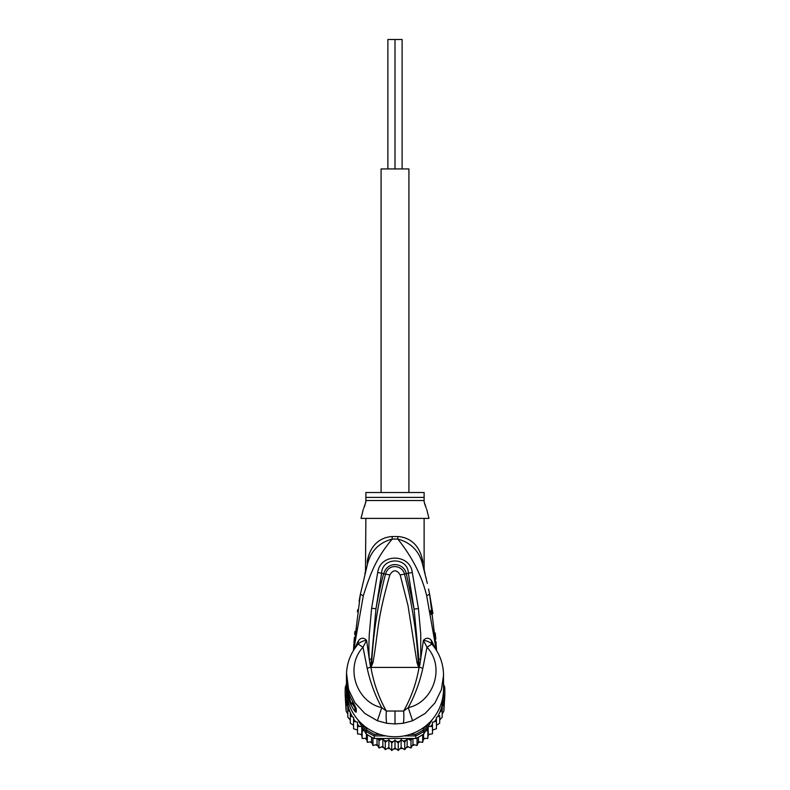 <?xml version="1.0" encoding="UTF-8"?>
<svg xmlns="http://www.w3.org/2000/svg" width="790" height="790" viewBox="0 0 790 790"><rect width="100%" height="100%" fill="white"/><g stroke="black" fill="none" stroke-linecap="round" stroke-linejoin="round"><path stroke-width="1.19" d="M402.12 168.932L402.12 39.5L395 39.5L395 168.932L395 39.5L387.88 39.5L387.88 168.932M408.914 492.516L408.914 168.932L381.086 168.932L381.086 492.516M347.817 706.329L347.817 709.864L347.817 706.329L346.129 703.663L346.129 700.246L346.129 711.089L345.279 697.076A49.829 49.079 -0 0 1 345.171 693.867L345.171 691.28A49.829 49.079 180 0 1 345.388 686.678L346.652 686.856M345.279 697.076A49.829 49.079 -0 0 0 345.388 698.469L349.387 705.282M346.968 695.793L346.652 695.269L345.388 695.881L345.388 698.469M347.758 699.93L345.388 695.881A49.829 49.079 180 0 1 345.171 691.28M443.348 686.856L444.612 686.678A49.829 49.079 180 0 1 444.829 691.28L444.829 693.867A49.829 49.079 -0 0 1 444.721 697.076A49.829 49.079 -0 0 1 444.612 698.469L444.612 695.881L443.348 695.269L443.032 695.793M444.829 691.28A49.829 49.079 180 0 1 444.612 695.881L442.242 699.93M443.526 690.006A48.536 47.795 180 0 1 443.348 695.269M346.652 695.269A48.536 47.795 180 0 1 346.474 690.006M379.951 734.394L374.529 734.394L374.243 735.895A49.829 49.079 180 0 1 366.145 731.293L367.123 730.187L364.96 726.504M374.529 734.394A48.536 47.795 180 0 1 367.123 730.187M425.04 726.504L422.877 730.187L423.855 731.293A49.829 49.079 180 0 1 415.757 735.895L415.471 734.394L410.05 734.394M357.831 719.69L366.145 733.88A49.829 49.079 0 0 0 367.31 734.67A49.829 49.079 0 0 0 372.959 737.88A49.829 49.079 -0 0 0 374.243 738.482L415.757 738.482L415.757 735.895L404.144 735.895M385.856 735.895L374.243 735.895L374.243 738.482M422.877 730.187A48.536 47.795 180 0 1 415.471 734.394M428.279 723.749L423.855 731.293L423.855 733.88L432.17 719.69M443.536 684.851L444.612 686.678M366.145 733.88L366.145 731.293L361.721 723.749M345.388 686.678L346.464 684.851A48.536 47.795 180 0 1 346.464 684.199L346.464 688.949A48.536 47.795 -0 0 0 395 736.754A48.536 47.795 -0 0 0 443.536 688.949L443.476 673.04M415.757 738.482A49.829 49.079 -0 0 0 417.041 737.88A49.829 49.079 -0 0 0 422.69 734.67A49.829 49.079 -0 0 0 423.855 733.88M440.613 705.282L444.612 698.469M364.249 730.651L362.146 730.987L361.82 726.543L357.534 726.454L357.534 722.179L353.565 721.359L353.565 717.429L350.306 715.799L350.306 712.511L350.306 723.225M411.965 738.482L411.017 740.566L407.146 738.502L404.717 742.225L401.123 739.677L398.259 743.064L395 740.072L391.741 743.064L388.878 739.677L385.283 742.225L382.854 738.502L378.983 740.566L378.035 738.482M434.5 721.645A48.536 47.795 180 0 0 436.435 718.762L436.435 725.289L439.694 723.215L439.694 715.799L437.611 716.757L436.435 717.429L436.435 721.359L432.466 722.179L432.466 726.454L428.18 726.543L427.854 730.987L425.751 730.651M439.694 715.799L439.694 719.967L442.183 717.281L442.183 709.864L439.694 712.511A48.536 47.795 180 0 1 437.611 716.757M444.118 699.377L443.871 703.663L442.183 706.329L442.183 709.864M442.183 706.329L442.183 714.18L443.871 711.079L444.721 697.076M443.536 683.824L443.871 685.424M443.871 711.089L443.871 703.663M443.871 700.246L443.871 708.028M346.168 685.345L346.464 683.834M346.129 684.505L346.129 685.424M346.129 700.246L345.882 699.377M346.129 711.079L347.817 714.18L347.817 717.281L347.817 709.864L350.01 711.81A48.536 47.795 180 0 1 347.057 701.313M352.389 716.757A48.536 47.795 180 0 1 350.306 712.511L350.01 711.81M361.82 726.543L361.82 734.404L362.146 738.403L362.146 730.987M362.146 738.403L366.442 738.393L367.31 742.314L367.31 734.67M366.442 734.078L366.442 738.393M367.31 742.314L371.537 741.751L372.959 745.523L372.959 737.88M371.537 737.169L371.537 741.751M372.959 745.523L377.047 744.427L378.983 747.982L378.983 740.566M377.047 738.482L377.047 744.427M379.003 748.002L382.854 746.362L385.283 749.641L385.283 742.225M382.854 738.502L382.854 746.362M385.283 749.641L388.878 747.547L391.741 750.48L391.741 743.064M388.878 739.677L388.878 747.547M391.761 750.5L395 747.942L395 740.072M395 747.942L398.259 750.48L398.259 743.064M398.239 750.5L401.123 747.547L404.737 749.661L407.146 746.362L410.998 748.002L412.953 744.427L417.051 745.533L418.463 741.751L422.69 742.324L423.559 738.393L427.854 738.423L428.18 734.404L432.466 733.87L432.466 726.454M401.123 739.677L401.123 747.547M407.146 738.502L407.146 746.362M404.737 749.661L404.717 742.225M412.953 738.482L412.953 744.427M410.998 748.002L411.017 740.566M418.463 737.169L418.463 741.751M417.041 745.523L417.041 737.88M423.559 734.078L423.559 738.393M422.69 742.324L422.69 734.67M428.18 726.543L428.18 734.404M427.854 738.423L427.854 730.987M430.599 726.365A48.536 47.795 180 0 0 432.466 724.252L432.466 730.049L436.435 728.775L436.435 721.359M347.817 717.281L350.306 719.967M350.306 723.215L353.565 725.289M357.534 730.049L353.565 728.785L353.565 721.359M361.82 734.404L357.534 733.88L357.534 726.454M347.254 686.856L346.988 686.856A48.536 47.795 180 0 1 346.464 679.854L346.464 680.862A48.536 47.795 -0 0 0 346.514 683.093L346.464 682.372M346.464 681.029L346.464 682.037A48.536 47.795 -0 0 0 346.484 683.32L346.484 682.303A48.536 47.795 180 0 1 346.464 681.029A48.536 47.795 180 0 1 346.464 680.95M346.464 682.708L347.146 689.394M346.988 686.856L346.988 689.394M346.464 679.854A48.536 47.795 180 0 1 346.474 679.044M349.19 694.064L348.657 694.064A48.536 47.795 180 0 1 347.511 689.729L347.511 690.904A48.536 47.795 180 0 1 347.146 688.999L347.146 690.006A48.536 47.795 0 0 0 347.511 691.922L347.511 693.097A48.536 47.795 0 0 0 348.657 697.432L349.308 699.348A48.536 47.795 0 0 0 351.135 703.683L348.657 695.486L349.723 695.486M348.657 694.064L348.657 695.486M426.254 508.296L424.121 501.749L424.121 492.516L365.879 492.516L365.879 501.739L363.736 508.326M347.709 688.999L347.146 688.999M353.288 702.962L353.288 703.683L351.135 703.683M354.552 705.253L352.597 702.843M364.437 506.578L365.099 504.662M365.553 503.102L365.879 500.524L424.121 500.524L424.121 501.739M424.556 503.497L425.257 505.738M418.828 666.908L418.285 662.198L418.582 667.244L416.992 662.534L418.285 662.198C416.587 632.504 411.995 603.145 404.51 574.123L400.175 574.923C396.728 569.462 393.272 569.462 389.826 574.923L385.49 574.123C388.927 562.668 402.594 565.591 404.51 574.123L406.317 573.678C404.253 563.319 388.117 559.942 383.683 573.678C381.027 582.99 378.459 594.682 375.981 608.735L381.639 573.096C382.133 556.94 407.867 556.94 408.361 573.096L414.079 609.06L406.317 573.678L412.291 572.444L418.443 608.586L414.079 609.06L418.848 658.979L418.957 667.046L419.036 665.032L419.786 665.2L418.878 667.412L371.122 667.412L371.715 662.148L370.836 667.264L370.214 665.18L370.964 665.012L375.981 608.735L371.616 608.261L377.709 572.444L385.49 574.123C378.015 603.135 373.423 632.474 371.715 662.148L373.018 662.484L371.172 666.908M416.992 662.534L407.986 605.466L400.175 574.923M373.018 662.484C378.617 630.351 376.366 622.52 389.826 574.923M354.552 705.993L354.967 707.781L352.004 703.446L350.829 704.65A48.536 47.795 180 0 1 346.464 684.841M426.709 509.333L428.98 518.398L361.02 518.398L363.291 509.333M371.122 667.412L370.925 667.382C373.64 683.034 378.775 697.59 386.34 711.039L403.66 711.039C411.225 697.59 416.36 683.034 419.075 667.382L418.878 667.412M421.416 555.834L422.798 561.354L422.68 564.791C425.247 574.409 425.247 574.409 422.68 564.791L423.292 567.042M424.023 567.941L424.605 572.059M425.919 577.332L426.166 578.349M427.331 583.385L422.769 565.117M429.661 594.505L432.91 613.573M435.922 646.161L433.799 628.455M431.3 614.472L430.471 610.611M435.25 633.037L435.794 639.13M435.991 641.717L436.544 650.486L429.592 594.169L426.669 595.719C421.939 576.107 412.321 557.217 397.814 539.066C411.146 542.7 419.431 551.272 422.68 564.791L423.154 566.529M386.814 723.304C386.122 721.428 385.974 717.34 386.34 711.039L381.758 707.623L377.403 720.757L386.814 723.304L395 723.946L403.186 723.304L412.597 720.757L425.178 713.439L435.023 702.833L441.373 689.71L443.536 675.43M412.597 720.757L408.242 707.623C433.276 702.369 445.718 667.274 426.995 647.227L431.873 644.097L431.113 640.107C428.703 637.54 426.126 637.609 423.41 640.325L426.995 647.227L422.818 668.37C419.678 682.52 414.819 695.605 408.242 707.623L403.66 711.039C404.016 717.527 403.868 721.616 403.186 723.304M350.829 698.034L350.839 698.113C347.946 691.793 346.484 685.167 346.464 678.225A48.536 47.795 -0 0 0 350.829 698.034L355.125 706.171M354.957 706.003L354.957 708.186A6.468 6.369 0 0 0 356.26 712.017C355.776 712.768 353.959 710.309 350.829 704.65M355.105 706.132A6.468 6.369 180 0 0 356.26 708.63L354.038 704.255M354.572 641.026L356.379 627.309M365.879 518.398L365.474 571.733L367.32 564.791L360.388 594.268L353.456 650.486L354.345 637.53M424.121 568.524L424.121 518.398M422.798 561.354C424.477 570.39 424.477 570.39 422.798 561.354C418.986 541.249 405.843 537.042 397.795 536.529A12.946 1.244 90 0 0 397.814 539.066L392.186 539.066C376.692 557.691 370.856 571.743 363.301 595.828L353.752 650.002M423.381 567.358L423.726 568.652M423.756 568.761L424.141 570.252M369.384 553.593L367.301 560.831M443.536 675.42C443.417 663.639 439.576 653.261 432.021 644.265L431.873 644.097C429.661 641.994 426.847 640.739 423.41 640.325L419.786 665.2M371.004 666.977L367.182 668.37C370.53 683.054 375.388 696.138 381.758 707.623C356.725 702.359 344.282 667.274 363.005 647.227L358.127 644.097C360.27 642.033 363.084 640.779 366.59 640.325C363.874 637.609 361.297 637.54 358.887 640.107L357.347 645.084L358.887 640.107M367.182 668.37L363.005 647.227L366.59 640.325L369.286 659.216C368.624 647.069 368.999 642.231 369.256 634.577L371.616 608.261M370.214 665.18L369.286 659.216L371.152 659.038M346.524 673.06L348.617 689.67L354.917 702.745L364.812 713.429L377.403 720.757M346.464 675.42C346.583 663.639 350.424 653.261 357.979 644.265L358.127 644.097M354.621 634.39L354.907 631.408M357.366 611.737L357.682 609.663M359.094 601.21L360.388 594.268L363.301 595.828M365.8 570.469L365.948 569.896M367.202 565.215L367.32 564.791C370.569 551.272 378.854 542.7 392.186 539.066A12.946 1.244 -90 0 0 392.205 536.529C384.157 537.042 371.004 541.259 367.202 561.354C365.523 570.39 365.523 570.39 367.202 561.354L367.32 564.791M418.848 658.979L420.724 659.156L420.744 634.123L418.443 608.586M377.709 572.444C380.316 552.822 410.217 553.918 412.291 572.444M358.077 641.312L354.503 648.847M436.248 650.002L426.669 595.719M432.653 645.084L431.923 641.312L435.497 648.847M431.113 640.107L431.923 641.312M364.012 730.661A48.536 47.795 180 0 1 362.008 728.923M380.671 739.539A48.536 47.795 180 0 1 378.134 738.689M386.843 740.99A48.536 47.795 180 0 1 384.226 740.477M393.163 741.632A48.536 47.795 180 0 1 390.497 741.464M399.503 741.464A48.536 47.795 180 0 1 396.837 741.632M405.774 740.477A48.536 47.795 180 0 1 403.157 740.99M411.867 738.689A48.536 47.795 180 0 1 409.329 739.539M427.992 728.923A48.536 47.795 180 0 1 425.988 730.661M442.943 701.313A48.536 47.795 180 0 1 439.99 711.81M355.5 721.645A48.536 47.795 180 0 1 353.565 718.762M359.401 726.365A48.536 47.795 180 0 1 357.534 724.252M357.05 729.92A46.916 46.205 -0 0 0 357.534 730.562L357.05 729.92M360.754 734.325A46.916 46.205 -0 0 0 361.909 735.5L360.744 734.325M365.227 738.462A46.916 46.205 -0 0 0 366.688 739.598L365.217 738.462M371.991 743.025L370.224 741.998A46.916 46.205 -0 0 0 371.991 743.015M375.694 744.861A46.916 46.205 -0 0 0 377.699 745.691L375.685 744.861M381.511 747.004A46.916 46.205 -0 0 0 383.703 747.597L381.501 747.004M387.594 748.377A46.916 46.205 -0 0 0 389.904 748.683L387.584 748.377M393.825 748.94A46.916 46.205 -0 0 0 396.175 748.94M400.096 748.683A46.916 46.205 -0 0 0 402.406 748.377L400.086 748.693M406.297 747.597A46.916 46.205 -0 0 0 408.489 747.004L406.287 747.607M412.301 745.691A46.916 46.205 -0 0 0 414.306 744.861L412.301 745.711M418.009 743.015A46.916 46.205 -0 0 0 419.767 741.998L418.009 743.025M423.312 739.598A46.916 46.205 -0 0 0 424.773 738.462L423.302 739.608M428.091 735.5A46.916 46.205 -0 0 0 429.247 734.325L428.091 735.51M432.466 730.562A46.916 46.205 -0 0 0 432.95 729.92L432.466 730.572M353.219 702.833L351.135 702.833M365.879 497.394L424.121 497.394M422.818 668.37L418.996 666.977M395 711.198L395 723.946M353.831 703.949L350.888 698.172M356.26 708.63L356.26 712.017M392.205 536.529L397.795 536.529M393.815 748.95L396.185 748.95M424.487 571.575L424.665 572.276M428.545 589.004L429.592 594.169M424.536 571.753L425.148 573.589M346.464 675.43L346.464 678.225M364.852 573.589L365.464 571.753M366.106 569.294L366.234 568.8M366.906 566.292L367.103 565.571M353.456 650.486L360.388 594.268"/></g></svg>
